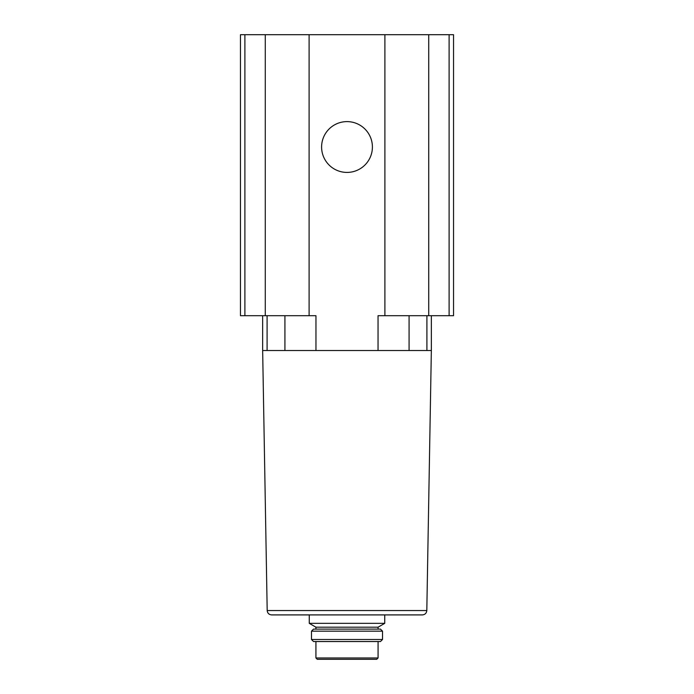<?xml version="1.0" encoding="UTF-8"?>
<svg xmlns="http://www.w3.org/2000/svg" width="694" height="694" viewBox="0 0 694 694"><rect width="100%" height="100%" fill="white"/><g stroke="black" fill="none" stroke-linecap="round" stroke-linejoin="round"><path stroke-width="1.04" d="M431.347 315.701L431.347 350.513L426.81 610.547C426.506 613.192 425.023 614.65 422.368 614.91L309.264 614.91L309.264 623.342L384.736 623.342L384.736 614.91M262.653 315.701L262.653 350.513L315.961 350.513L315.961 315.701L240.462 315.701L240.462 34.7L453.538 34.7L453.538 315.701L428.727 315.701L428.727 34.7M431.347 350.513L315.961 350.513M271.632 614.91C268.977 614.65 267.494 613.192 267.19 610.547L426.81 610.547C426.506 613.192 425.023 614.65 422.368 614.91L271.632 614.91C268.977 614.65 267.494 613.192 267.19 610.547L262.653 350.513M428.727 315.701L378.039 315.701L378.039 350.513M321.6 147.015A25.4 25.4 0 0 0 359.7 169.015A25.4 25.4 0 0 0 359.7 125.015A25.4 25.4 0 0 0 321.6 147.015M265.273 315.701L265.273 34.7M409.078 315.701L409.078 350.513M284.922 315.701L284.922 350.513M320.368 659.3L376.747 659.3L317.253 659.3L315.926 657.964L315.926 641.542M311.485 639.504L313.532 641.542L380.468 641.542L382.515 639.504L382.515 631.158L311.485 631.158L311.485 639.504L382.515 639.504M311.485 631.158L313.532 629.111L380.468 629.111L382.515 631.158M315.926 629.111L315.926 627.185L378.074 627.185L384.736 623.342M315.926 627.185L309.264 623.342M449.105 315.701L449.105 34.7M384.892 315.701L384.892 34.7M309.108 315.701L309.108 34.7M244.895 315.701L244.895 34.7M426.905 315.701L426.905 350.513M267.095 315.701L267.095 350.513M315.926 657.964L378.074 657.964L376.747 659.3M378.074 657.964L378.074 641.542M378.074 629.111L378.074 627.185"/></g></svg>
